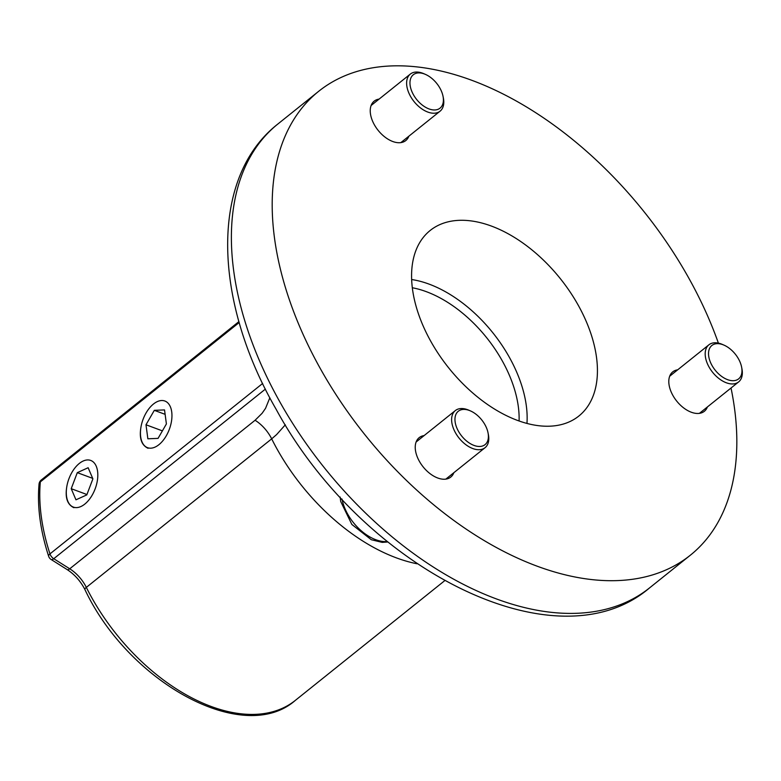 <?xml version="1.0" encoding="UTF-8"?>
<svg xmlns="http://www.w3.org/2000/svg" width="781" height="781" viewBox="0 0 781 781"><rect width="100%" height="100%" fill="white"/><g stroke="black" fill="none" stroke-linecap="round" stroke-linejoin="round"><path stroke-width="1.17" d="M73.931 507.709C67.4 504.672 65.008 497.78 66.736 487.032M148.068 448.284C141.546 445.248 139.145 438.366 140.873 427.617M408.853 136.197A25.265 15.181 -128.7 0 1 405.778 140.57A25.265 15.181 -128.7 0 1 378.131 130.349A25.265 15.181 -128.7 0 1 374.187 101.139A25.265 15.181 -128.7 0 1 379.117 99.089M707.42 406.93A25.265 15.181 -128.7 0 1 704.345 411.304A25.265 15.181 -128.7 0 1 676.697 401.083A25.265 15.181 -128.7 0 1 672.744 371.873A25.265 15.181 -128.7 0 1 677.683 369.823M453.849 472.7A25.265 15.181 -128.7 0 1 450.783 477.064A25.265 15.181 -128.7 0 1 423.126 466.853A25.265 15.181 -128.7 0 1 419.182 437.643A25.265 15.181 -128.7 0 1 424.112 435.593M577.706 304.278A118.888 71.462 51.3 0 0 426.651 233.636A118.888 71.462 51.3 0 0 448.743 367.949A118.888 71.462 51.3 0 0 575.021 418.772A118.888 71.462 51.3 0 0 577.706 304.278M718.393 343.123A297.21 178.644 51.3 0 0 687.495 275.8A297.21 178.644 51.3 0 0 318.638 91.338A297.21 178.644 51.3 0 0 365.108 434.978A297.21 178.644 51.3 0 0 690.375 555.184A297.21 178.644 51.3 0 0 731.026 388.011M285.319 424.815L276.601 434.597L271.681 438.854A163.463 98.25 51.3 0 0 417.015 563.775M488.047 432.899L488.389 434.636A23.781 14.292 -128.7 0 1 485.069 447.679A23.781 14.292 -128.7 0 1 455.557 432.928A23.781 14.292 -128.7 0 1 455.333 410.572A23.781 14.292 -128.7 0 1 468.785 410.181L470.406 410.884A21.399 12.867 51.3 0 0 456.377 413.491A21.399 12.867 51.3 0 0 458.506 431.356A21.399 12.867 51.3 0 0 478.743 446.459A21.399 12.867 51.3 0 0 488.047 432.899A21.399 12.867 51.3 0 0 470.406 410.884M443.052 96.395L443.393 98.133A23.781 14.292 -128.7 0 1 440.074 111.185A23.781 14.292 -128.7 0 1 414.047 101.569A23.781 14.292 -128.7 0 1 410.328 74.078A23.781 14.292 -128.7 0 1 422.599 73.199A23.781 14.292 -128.7 0 1 423.79 73.678L425.411 74.38A21.399 12.867 51.3 0 0 424.347 73.951A21.399 12.867 51.3 0 0 410.181 85.685A21.399 12.867 51.3 0 0 429.765 109.184A21.399 12.867 51.3 0 0 443.052 96.395A21.399 12.867 51.3 0 0 425.411 74.38M741.618 367.129L741.95 368.866A23.781 14.292 -128.7 0 1 741.003 378.99A23.781 14.292 -128.7 0 1 738.631 381.919A23.781 14.292 -128.7 0 1 712.614 372.303A23.781 14.292 -128.7 0 1 708.894 344.811A23.781 14.292 -128.7 0 1 722.347 344.411L723.977 345.124A21.399 12.867 51.3 0 0 708.572 352.397A21.399 12.867 51.3 0 0 721.429 376.247A21.399 12.867 51.3 0 0 740.759 376.247A21.399 12.867 51.3 0 0 741.618 367.129A21.399 12.867 51.3 0 0 723.977 345.124M75.161 467.643A24.894 14.048 -69.6 0 0 66.727 497.477A24.894 14.048 -69.6 0 0 85.402 503.589A24.894 14.048 -69.6 0 0 97.527 470.953A24.894 14.048 -69.6 0 0 79.379 463.397A24.894 14.048 -69.6 0 0 75.161 467.643M77.299 472.651L71.217 488.691L75.962 499.811L86.798 494.89L92.89 478.851L88.146 467.731L77.299 472.651L92.675 478.362M86.935 494.529L71.217 488.691M153.476 404.011A24.894 14.048 -69.6 0 0 140.873 438.053A24.894 14.048 -69.6 0 0 159.549 444.164A24.894 14.048 -69.6 0 0 171.664 411.528A24.894 14.048 -69.6 0 0 153.525 403.972A24.894 14.048 -69.6 0 0 153.476 404.011M154.316 410.337L145.988 424.776L147.863 438.795L158.065 438.375L166.402 423.937L164.527 409.918L154.316 410.337L165.113 414.34M162.399 430.868L145.988 424.776M519.082 420.979A104.078 62.558 51.3 0 0 412.309 287.75M411.646 279.53A109.994 66.112 -128.7 0 1 508.89 356.458A109.994 66.112 -128.7 0 1 526.96 423.419M239.201 322.524L40.339 481.887A196.158 117.902 51.3 0 0 49.964 553.895A5.945 3.573 51.3 0 0 53.743 558.718L69.734 568.793A29.717 17.865 -128.7 0 1 86.33 587.39A163.463 98.25 51.3 0 0 295.335 700.381C243.487 746.089 128.65 682.565 84.895 589.518A5.945 1.611 -26.5 0 1 86.33 587.39L271.681 438.854A29.717 17.865 -128.7 0 0 255.084 420.256L262.123 413.276L265.55 408.317L269.845 397.773M265.384 389.104L53.743 558.718A5.945 2.372 122.2 0 1 51.136 559.499L67.127 569.574A5.945 2.372 -57.8 0 0 69.734 568.793L255.084 420.256M238.937 321.587L41.256 480.012A5.945 3.573 -128.7 0 0 40.339 481.887A5.945 4.032 -174.7 0 0 39.05 484.103C37.088 506.43 40.29 530.504 48.656 556.306A5.945 2.528 162 0 1 49.964 553.895L262.631 383.471M277.841 124.033A297.21 178.644 51.3 0 0 280.711 403.426A297.21 178.644 51.3 0 0 649.567 587.888C555.564 668.321 361.72 567.328 276.171 409.351C212.949 299.943 209.493 177.472 277.841 124.033L318.638 91.338M342 499.039A38.64 23.225 51.3 0 0 347.799 514.328A38.64 23.225 51.3 0 0 387.239 541.545M84.895 589.518C80.541 581.093 74.615 574.445 67.127 569.574M649.567 587.888L690.375 555.184M295.335 700.381L444.574 580.781M41.256 480.012A5.945 5.945 0 0 0 39.05 484.103M48.656 556.306A5.945 5.945 0 0 0 51.136 559.499M387.776 541.985L382.202 542.385L371.336 539.739L351.85 524.451L340.701 501.47L340.145 497.028M455.333 410.572L416.107 442.007M485.069 447.679L445.844 479.114M410.328 74.078L371.112 105.503M440.074 111.185L400.848 142.611M708.894 344.811L669.668 376.247M738.631 381.919L699.415 413.354"/></g></svg>
